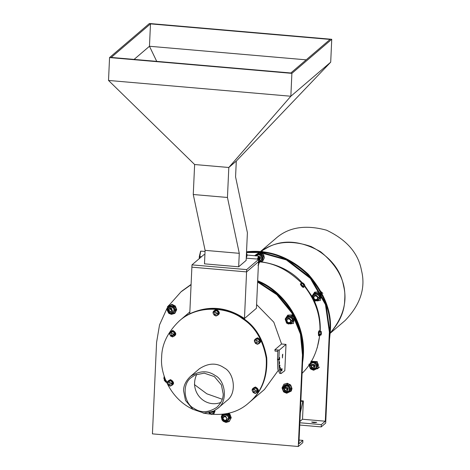 <?xml version="1.0" encoding="UTF-8"?>
<svg xmlns="http://www.w3.org/2000/svg" width="470" height="470" viewBox="0 0 470 470"><rect width="100%" height="100%" fill="white"/><g stroke="black" fill="none" stroke-linecap="round" stroke-linejoin="round"><path stroke-width="0.7" d="M300.307 412.813L302.85 401.362L300.571 401.169L301.064 400.74L303.344 400.939L302.85 401.362M303.344 400.939L302.515 419.24L299.913 421.461M302.515 419.24L325.305 421.214L329.358 331.996L325.463 304.607L310.347 278.387L286.359 259.939L259.751 252.478L246.497 252.543M260.603 261.749C278.199 264.246 292.175 271.366 302.539 283.105M304.595 285.454L312.339 296.893L314.806 292.563C317.391 291.653 319.447 292.393 320.975 294.784L315.529 301.07L314.636 300.641M313.984 300.154C318.678 310.082 320.746 320.757 320.188 332.19M320.046 334.064L317.197 347.964M299.854 422.765L321.321 424.622L325.305 421.214M316.704 422.348C314.63 422.794 312.938 422.683 311.634 422.013L316.704 422.348M329.358 331.996L329.858 331.573C331.432 312.55 324.13 293.638 307.95 274.827C289.309 257.407 268.828 249.852 246.515 252.167L260.245 252.049L286.859 259.516L310.846 277.958L325.957 304.184L329.858 331.573L325.698 423.076L321.216 426.907L299.754 425.05M321.216 426.907L321.321 424.622M181.996 290.995L191.096 284.426M257.666 280.784C283.022 290.548 308.743 323.977 302.592 362.458M302.098 362.887C308.255 324.664 282.734 291.265 257.636 281.418L277.077 294.044L292.211 312.327L300.906 333.571L302.95 354.568L302.457 354.997L300.436 334.123L291.846 312.985L276.883 294.737L257.613 282.059M181.961 291.024L191.09 284.562L181.496 291.424M199.415 258.518L200.708 251.139L205.043 251.415M200.584 251.28L199.327 256.497L199.227 258.676M244.465 318.513L256.42 308.291L258.535 261.673L246.58 271.895L191.878 267.16L189.763 313.778C208.457 305.165 226.693 306.74 244.465 318.513L246.685 269.61L258.641 259.387L257.73 259.305L259.14 256.649L259.446 257.625L258.729 264.393L257.959 265.274M167.244 307.827L159.53 324.935L156.586 342.366L152.433 433.869L298.297 446.5L302.786 442.67L302.886 440.378L298.902 443.786L302.95 354.568M302.886 440.378L299.073 440.049M249.488 402.273C261.984 391.721 267.73 376.887 266.731 357.776C263.37 339.305 255.41 326.098 242.855 318.161C228.244 306.687 198.193 303.837 179.699 320.611C198.193 303.837 228.244 306.687 242.855 318.161C255.41 326.098 263.37 339.305 266.731 357.776C267.73 376.887 261.984 391.721 249.488 402.273M279.997 365.161L279.562 366.612M278.099 370.624L264.422 389.507L248.977 402.708C261.485 392.145 267.23 377.31 266.232 358.199C262.871 339.728 254.91 326.521 242.356 318.584C227.744 307.116 197.694 304.26 179.199 321.034C167.62 332.261 161.768 344.363 161.657 357.341C159.982 374.173 171.027 399.283 192.917 409.305M277.899 351.343L275.044 351.096L274.885 349.704L281.559 343.999L286.007 344.387L279.28 350.132L278.863 359.286L279.192 369.267L281.089 373.538L284.808 370.695L286.007 344.387M256.585 304.578L273.816 322.185L281.559 343.999M279.662 357.5L279.509 359.809L279.662 357.5M279.538 361.741L279.462 363.927L279.538 361.741M279.709 365.425L279.715 367.387L279.709 365.425M280.167 368.198L280.437 367.534L280.238 369.861L280.167 368.198M280.86 369.784L281.183 368.768L280.984 371.094L280.86 369.784M281.73 370.031L282.076 368.65L281.877 370.977L281.73 370.031M279.28 350.132L274.885 349.704M282.429 354.815L282.764 354.227L282.441 357.952L282.429 354.815M277.911 350.015L277.494 359.168L277.823 369.15L279.721 373.421L281.089 373.538M194.398 384.578L206.829 393.801L222.257 399.253M298.297 446.5L302.457 354.997M191.084 284.697L180.962 291.876L168.395 306.046M183.559 390.646L185.491 400.452L193.005 409.364L203.927 413.065L213.515 411.144L217.733 408.395C228.367 401.198 225.277 380.318 215.137 375.483C207.658 370.278 199.421 370.595 190.426 376.441C185.891 380.835 183.6 385.57 183.559 390.646M199.392 368.774C208.386 362.928 216.629 362.611 224.102 367.816C234.242 372.651 237.332 393.531 226.699 400.728L217.728 408.401M196.777 374.308C188.623 391.216 204.503 408.624 220.835 402.449M223.215 394.083C223.174 398.824 221.041 403.242 216.811 407.343C208.41 412.801 200.725 413.095 193.746 408.236C184.281 403.724 181.397 384.237 191.319 377.516L195.256 374.954L204.209 373.156L214.396 376.611L221.411 384.93L223.215 394.083M202.952 412.995C222.081 416.667 237.426 413.236 248.994 402.696M246.533 251.791C268.875 249.312 289.444 256.779 308.249 274.198C324.57 293.051 331.938 312.033 330.351 331.144L329.499 339.463M261.496 251.039L268.153 247.179C283.439 239.189 300.912 240.705 320.575 251.72C338.042 266.102 346.085 282.047 344.716 299.555C344.592 311.14 339.769 322.291 330.245 333.007C343.147 317.456 347.583 301.711 343.546 285.784C340.609 269.498 329.811 256.42 311.163 246.544C291.059 239.724 274.233 241.41 260.674 251.62M261.15 250.98L275.332 238.86C288.022 227.274 305.083 224.384 326.509 230.183C346.666 239.735 358.322 253.16 361.483 270.45C365.854 287.957 360.39 304.648 345.109 320.534M259.851 259.839L260.568 256.931L257.29 255.939M259.416 261.267L261.426 259.875L261.584 256.444L258.7 254.476L255.662 255.933L256.755 254.276L260.703 254.617L262.524 258.218L260.392 261.479L259.399 261.414M256.755 254.276L257.372 253.747L261.32 254.088L263.141 257.695L262.524 258.218M261.32 254.088L260.703 254.617M263.141 257.695L260.392 261.479M314.389 367.91L315.112 365.002L311.163 364.661M313.237 362.546L310.2 364.003L310.047 367.434L312.926 369.408L315.969 367.945L316.122 364.514L313.237 362.546L315.247 362.687L317.062 366.289L314.935 369.549L310.987 369.209L309.166 365.607L311.299 362.346L313.237 362.546M311.299 362.346L311.916 361.818L315.863 362.159L317.679 365.766L314.935 369.549M317.679 365.766L317.062 366.289M315.863 362.159L315.247 362.687M317.503 299.284L318.125 298.662L316.304 295.06L314.489 295.759M313.32 295.372L313.161 298.808L316.046 300.776L319.083 299.32L319.242 295.889L316.357 293.914L313.32 295.372L314.412 293.715L318.36 294.061L320.182 297.663L318.049 300.923L314.101 300.583L312.286 296.975L313.32 295.372M314.412 293.715L315.029 293.192L318.977 293.533L320.798 297.134L318.049 300.923M320.798 297.134L320.182 297.663M318.977 293.533L318.36 294.061M259.317 257.014L259.904 258.494L259.534 259.516M259.511 260.139L260.415 258.447L258.242 255.962L257.736 255.98M316.557 299.472C315.012 299.831 314.107 299.208 313.843 297.61C314.318 293.774 319.841 297.551 316.557 299.472M316.845 299.772C318.754 297.134 318.055 295.748 314.747 295.612C312.832 298.256 313.531 299.643 316.845 299.772L317.315 299.466M314.747 295.612L314.277 295.918M311.581 367.94L311.728 364.702L314.448 366.565L311.581 367.94M311.446 368.204L314.195 368.098L314.6 367.64L313.907 364.438L311.158 364.55L310.758 365.008L311.446 368.204M172.79 311.404L170.974 307.803L169.159 308.502M170.716 313.519L173.753 312.062L173.906 308.631L171.027 306.657L167.984 308.12L167.831 311.551L170.716 313.519L168.771 313.326L166.956 309.724L169.083 306.464L173.03 306.804L174.846 310.406L172.719 313.666L170.716 313.519M169.083 306.464L169.699 305.935L173.647 306.276L173.03 306.804M173.647 306.276L175.463 309.877L174.846 310.406M175.463 309.877L172.719 313.666M164.565 377.339L164.717 380.177L166.309 381.781M165.657 381.951L163.836 378.35L164.518 377.287M226.71 420.098L227.333 419.475L225.512 415.874L223.697 416.573M228.449 416.702L225.565 414.728L222.527 416.185L222.369 419.622L225.253 421.59L228.291 420.133L228.449 416.702L229.389 418.476L227.257 421.737L223.309 421.396L221.493 417.789L223.62 414.528L227.568 414.875L228.449 416.702M227.568 414.875L228.185 414.346L224.237 414.005L223.62 414.528M228.185 414.346L230.006 417.947L227.257 421.737M230.006 417.947L229.389 418.476M287.487 390.911L288.21 388.003L284.473 387.386M286.336 385.541L283.298 387.004L283.146 390.435L286.024 392.403L289.062 390.946L289.22 387.515L286.336 385.541L288.339 385.688L290.16 389.289L288.028 392.55L284.086 392.209L282.264 388.608L284.397 385.347L286.336 385.541M284.397 385.347L285.014 384.818L288.956 385.159L290.777 388.761L288.028 392.55M290.777 388.761L290.16 389.289M288.956 385.159L288.339 385.688M290.601 322.279L291.218 321.662L289.403 318.055L287.587 318.754M286.412 318.372L286.259 321.803L289.144 323.777L292.181 322.314L292.334 318.883L289.455 316.915L286.412 318.372L287.511 316.715L291.459 317.056L293.274 320.657L291.147 323.918L287.199 323.577L285.384 319.976L286.412 318.372M287.511 316.715L288.128 316.187L292.076 316.533L293.891 320.135L291.147 323.918M293.891 320.135L293.274 320.657M292.076 316.533L291.459 317.056M289.655 322.467C288.11 322.831 287.205 322.209 286.941 320.611C287.417 316.768 292.939 320.546 289.655 322.467M289.943 322.772C291.852 320.129 291.153 318.742 287.84 318.613C285.93 321.251 286.63 322.637 289.943 322.772L290.407 322.467M287.84 318.613L287.376 318.919M284.679 390.934L284.826 387.703L287.54 389.56L284.679 390.934M284.544 391.204L287.293 391.099L287.699 390.635L287.005 387.439L284.256 387.544L283.851 388.009L284.544 391.204M223.05 418.423C223.462 416.884 224.413 416.426 225.911 417.049C229.002 419.522 223.18 422.319 223.05 418.423M222.721 418.312L224.901 420.797L226.522 420.28L227.28 418.705L225.107 416.22L223.485 416.731L222.721 418.312M165.076 378.761L165.322 380.036L166.768 381.258M171.374 308.978L171.227 312.215L168.513 310.353L171.374 308.978M171.691 308.555L168.947 308.661L168.542 309.125L169.235 312.321L171.979 312.209L172.384 311.751L171.691 308.555M214.555 310.758L217.187 310.987L218.403 313.39L216.981 315.564L214.349 315.335L213.139 312.932L214.872 310.488L217.504 310.717L217.187 310.987M217.363 313.408L214.866 311.698L214.731 314.671L217.363 313.408M217.504 310.717L218.72 313.12L216.981 315.564M218.72 313.12L218.403 313.39M255.88 339.029L258.512 339.252L259.722 341.655L258.3 343.829L255.668 343.599L254.458 341.202L256.197 338.758L258.823 338.982L258.512 339.252M258.682 341.678L256.185 339.969L256.05 342.941L258.682 341.678M258.823 338.982L260.039 341.385L258.3 343.829M260.039 341.385L259.722 341.655M253.647 388.208L256.273 388.437L257.49 390.84L256.068 393.014L253.436 392.785L252.226 390.382L253.959 387.938L256.591 388.167L256.273 388.437M256.45 390.858L253.953 389.154L253.818 392.121L256.45 390.858M256.591 388.167L257.807 390.57L256.068 393.014M257.807 390.57L257.49 390.84M213.562 411.121L213.932 411.755L212.516 413.929L209.884 413.7L209.268 412.613M209.749 412.501L210.266 413.042L212.898 411.779L212.881 411.438M213.938 410.939L214.25 411.485L212.516 413.929M214.25 411.485L213.932 411.755M168.771 380.859L171.403 381.088L172.613 383.491L171.197 385.664L168.566 385.435L167.349 383.032L169.088 380.588L171.72 380.818L171.403 381.088M171.574 383.508L169.077 381.805L168.942 384.771L171.574 383.508M171.72 380.818L172.931 383.22L171.197 385.664M172.931 383.22L172.613 383.491M171.004 331.679L173.636 331.902L174.846 334.305L173.43 336.479L170.798 336.25L169.582 333.853L171.321 331.409L173.953 331.632L173.636 331.902M173.812 334.329L171.315 332.619L171.18 335.592L173.812 334.329M173.953 331.632L175.163 334.035L173.43 336.479M175.163 334.035L174.846 334.305M258.618 258.165L258.941 260.257L258.482 262.912M258.453 263.517L259.217 260.233L258.741 258.001L258.247 259.352M257.977 259.093L246.239 258.183L247.202 255.163L246.486 252.866M204.897 254.728L203.939 254.646L191.983 264.868L246.685 269.61M330.704 62.163L290.848 96.238L108.517 80.446L194.627 164.524L193.264 194.51L205.096 250.357L204.479 263.84L238.666 266.801L246.139 260.415L247.402 232.721L235.57 176.867L236.287 161.098L330.704 62.163L331.744 39.292L149.413 23.5L109.557 57.569L291.888 73.361L331.744 39.292M259.146 256.655L258.571 256.05L257.407 259.152M258.641 259.387L258.535 261.673L246.58 271.895L191.878 267.16L191.983 264.868M238.666 266.801L239.283 253.318L227.451 197.471L228.814 167.484L236.287 161.098M205.096 250.357L239.283 253.318M150.482 23.876L330.075 39.427L290.818 72.985L111.22 57.434L150.482 23.876L149.466 46.266L134.079 59.414M306.205 59.837L149.466 46.266L156.727 61.376M194.627 164.524L228.814 167.484L290.848 96.238L291.888 73.361M108.517 80.446L109.557 57.569M193.264 194.51L227.451 197.471M259.34 261.884C274.098 262.877 288.28 270.033 301.893 283.345M304.278 286.066C315.206 299.819 320.434 314.918 319.958 331.356M319.723 335.116C317.72 351.161 311.851 363.892 302.104 373.298M303.038 284.133L302.392 283.498L302.545 283.069L304.166 285.255L303.038 284.133M302.486 282.822L303.179 283.122L302.486 282.822L301.299 283.862L301.205 284.538L302.392 283.498M304.742 285.067L304.648 285.742L304.166 285.255L304.801 285.313L304.307 284.244L303.179 283.122L302.545 283.069M303.473 284.955L302.286 285.995L303.461 286.782L304.648 285.742M302.286 285.995L301.205 284.538M320.787 333.189L321.092 331.861L320.798 334.669L320.787 333.189M321.151 331.462L321.404 332.02L321.151 331.462L319.547 331.321L319.136 332.102L320.74 332.237M320.798 334.669L321.116 334.828L320.769 335.204L320.798 334.669L321.116 334.828L321.415 333.506L321.092 331.861M320.552 334.111L318.948 333.97L319.165 335.069L320.769 335.204M318.948 333.97L319.136 332.102M201.501 256.732L199.327 256.497M277.494 359.168L278.863 359.286M259.734 252.754L255.398 255.774M259.34 261.902L262.342 260.821L263.564 255.903L259.464 252.707L254.893 255.733M311.522 369.267L317.655 368.004C318.895 365.56 318.431 363.422 316.263 361.589L311.252 361.436M309.254 364.585L309.231 365.513M309.26 365.807L310.641 368.574M312.374 297.175L313.754 299.942M169.112 313.261C173.459 314.747 175.774 313.22 176.05 308.678C173.9 304.566 171.127 303.955 167.725 306.845L167.014 309.624M167.044 309.918L168.425 312.685M164.2 376.253L163.901 378.256M163.93 378.55L165.311 381.317M166.186 382.01L166.492 382.186M227.509 421.52L230.212 415.48L227.938 413.341M223.303 414.205L222.128 416.802M223.843 421.455L225.911 422.142C228.684 422.089 230.276 420.691 230.694 417.947L227.85 413.359M222.774 414.276L221.552 417.695M221.582 417.989L222.962 420.756M290.789 390.594L287.376 383.82L282.899 387.615M284.614 392.268L290.748 391.005C291.993 388.555 291.529 386.416 289.361 384.589L282.329 388.508M282.358 388.802L283.739 391.569M287.734 323.636L288.627 324.071L294.073 317.785C292.546 315.394 290.489 314.653 287.904 315.564L285.443 319.882M285.472 320.176L286.853 322.943M213.151 312.914L216.259 309.877C218.039 310.224 218.985 311.305 219.096 313.12L213.921 314.788L213.151 312.973M260.415 341.385C259.475 344.163 257.754 344.716 255.245 343.053C253.929 340.345 254.705 338.711 257.578 338.142C259.364 338.488 260.31 339.569 260.415 341.385M252.237 390.364L255.345 387.327C257.125 387.674 258.071 388.755 258.183 390.57L253.007 392.238L252.243 390.423M214.537 410.615L214.626 411.485L209.456 413.159L209.091 412.648M167.361 383.015L170.469 379.977C172.255 380.324 173.201 381.405 173.307 383.22L168.137 384.889L167.367 383.073M170.81 380.024L172.866 384.401L171.391 385.494M169.594 333.829L172.701 330.792C174.488 331.139 175.433 332.22 175.539 334.035L171.045 336.291M170.628 335.968L169.6 333.888M173.042 330.845L175.104 335.222L173.63 336.309M303.338 286.994L301.123 285.654L300.853 284.156M303.649 286.277C304.654 289.367 298.62 282.394 301.664 283.98C299.778 283.116 299.972 284.086 302.251 286.87C303.779 287.805 304.202 287.522 303.52 286.024M318.842 334.787L318.337 332.942L319.112 331.473M319.312 335.081L318.807 333.536L319.635 331.332M179.176 321.057L189.845 311.933M278.14 359.691L279.509 359.809M181.461 291.453L180.962 291.876M190.415 376.447L199.38 368.786M345.133 320.511L330.228 333.254M259.293 262.19L262.754 261.003L264.369 257.748L263.623 254.67L259.646 252.184L254.576 255.704M311.005 369.209L313.625 370.243L318.131 368.104L317.291 361.659L310.852 361.201M309.043 364.062L308.943 364.926L310.341 368.609L310.97 369.185M314.124 300.583L320.305 300.536L321.48 294.478L318.725 291.958L314.671 292.129L312.074 296.018L312.433 298.362M312.85 299.19L314.089 300.553M263.541 251.92L260.95 250.962M322.878 293.321L319.9 290.683M317.385 368.868L319.524 367.064M168.795 313.326L171.403 314.36L174.811 313.408L176.702 309.695L175.31 306.011L172.038 304.372L167.52 306.511L168.759 313.302M164.165 380.136L165.64 381.928M165.675 381.957L166.656 382.545M223.332 421.396L226 422.436L229.272 421.537L231.246 417.707L229.865 414.099L228.708 413.154M222.222 414.34L221.282 416.866L222.028 419.951L223.297 421.367M284.103 392.209L286.724 393.243L291.23 391.105L292.017 388.567L290.695 384.977L287.34 383.256L283.933 384.207L282.041 387.92L283.439 391.61L284.068 392.186M287.223 323.583L293.397 323.536L294.578 317.473L291.823 314.959L287.769 315.129L285.173 319.012L286.494 322.913L287.188 323.554M168.718 305.336L168.289 306.146M216.376 309.53C220.465 312.186 220.318 314.354 215.93 316.028C211.9 313.455 212.052 311.287 216.376 309.53M257.701 337.795C261.79 340.45 261.637 342.618 257.249 344.293C253.218 341.719 253.371 339.552 257.701 337.795M255.463 386.98C259.558 389.636 259.405 391.804 255.016 393.478C250.986 390.905 251.139 388.737 255.463 386.98M214.884 410.416L214.996 411.221L214.003 413.577L211.465 414.393L209.602 413.529L208.927 412.684M170.592 379.631C174.681 382.286 174.529 384.454 170.14 386.129C166.116 383.555 166.263 381.387 170.592 379.631M172.825 330.445C176.914 333.101 176.767 335.269 172.378 336.943C168.348 334.37 168.495 332.202 172.825 330.445M258.571 256.05L247.173 255.063M259.005 262.131L259.499 262.519L259.135 263.059M319.353 334.981C318.625 336.743 318.331 335.774 318.46 332.084C318.93 330.51 319.33 330.293 319.659 331.438"/></g></svg>
